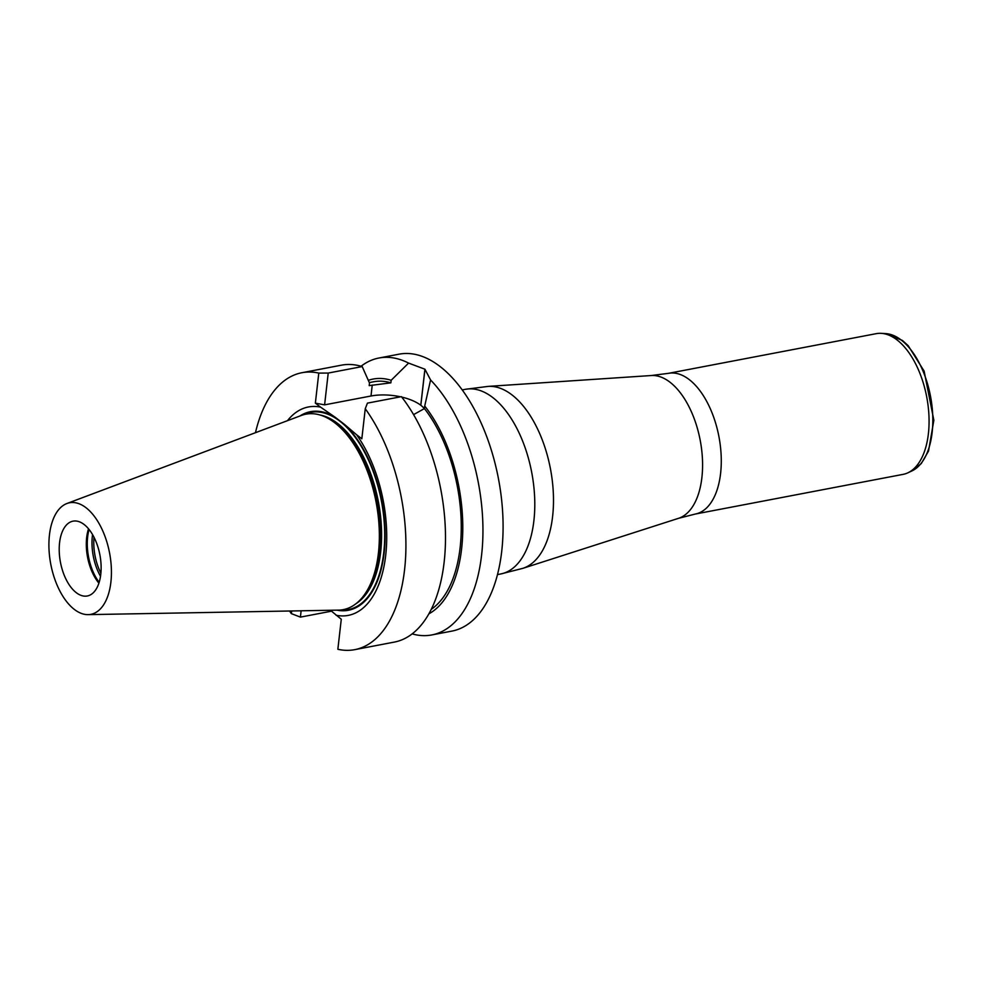 <?xml version="1.0" encoding="UTF-8"?>
<svg xmlns="http://www.w3.org/2000/svg" width="983" height="983" viewBox="0 0 983 983"><rect width="100%" height="100%" fill="white"/><g stroke="black" fill="none" stroke-linecap="round" stroke-linejoin="round"><path stroke-width="1.47" d="M76.281 592.688A38.079 20.065 79.2 0 1 59.275 552.335A38.079 20.065 79.2 0 1 73.025 521.162A38.079 20.065 79.2 0 1 93.754 536.767A38.079 20.065 79.2 0 1 100.77 574.367A38.079 20.065 79.2 0 1 87.315 595.981A38.079 20.065 79.2 0 1 76.281 592.688M88.531 528.817A38.079 20.065 -100.8 0 0 98.902 583.152M66.905 503.517L301.339 415.465A99.492 52.431 79.2 0 1 330.128 419.594L331.652 420.54A98.153 51.718 79.2 0 1 376.981 501.895A98.153 51.718 79.2 0 1 364.816 594.236L363.747 595.673A99.492 52.431 79.2 0 1 338.508 610.124L88.114 614.633A56.793 29.932 79.2 0 1 74.376 609.448A56.793 29.932 79.2 0 1 49.15 551.77A56.793 29.932 79.2 0 1 66.905 503.517A56.793 29.932 79.2 0 1 109.568 552.962A56.793 29.932 79.2 0 1 88.114 614.633M330.128 419.594A99.492 52.431 79.2 0 1 376.084 502.067A99.492 52.431 79.2 0 1 363.747 595.673M99.172 582.317A38.976 20.545 79.2 0 1 89.084 529.493M100.893 573.249A38.079 20.065 79.2 0 1 94.024 537.283M336.972 610.148A101.089 53.266 -100.8 0 0 384.967 541.879A101.089 53.266 -100.8 0 0 344.333 424.287L335.105 417.21A101.089 53.266 -100.8 0 0 299.901 416.006M354.752 649.652L394.318 642.096A140.962 74.278 -100.8 0 0 445.397 544.336A140.962 74.278 -100.8 0 0 401.396 396.653L367.433 403.128L365.258 408.744A140.962 74.278 79.2 0 1 405.709 555.174A140.962 74.278 79.2 0 1 354.752 649.652A140.962 74.278 79.2 0 1 337.857 649.284L341.273 619.241L330.435 610.271M336.075 615.247A106.103 55.908 -100.8 0 0 385.717 555.211A106.103 55.908 -100.8 0 0 356.632 434.793L344.333 424.287M335.105 417.21L320.569 407.134A106.103 55.908 -100.8 0 0 287.466 420.675M361.068 366.241A140.962 74.278 79.2 0 1 378.91 358.021L399.049 354.175A140.962 74.278 79.2 0 1 439.868 366.364A140.962 74.278 79.2 0 1 502.841 515.743A140.962 74.278 79.2 0 1 451.922 631.098L431.783 634.944A140.962 74.278 79.2 0 1 412.172 633.888M320.569 407.134L315.359 403.141L318.787 373.098L328.224 373.061L362.186 366.573A140.962 74.278 -100.8 0 0 341.445 365.172L301.879 372.729A140.962 74.278 -100.8 0 0 255.469 432.692M289.518 611.008A140.962 74.278 -100.8 0 0 291.373 613.638L300.417 617.115L331.492 611.18M318.787 373.098A140.962 74.278 -100.8 0 0 301.879 372.729M378.91 358.021A140.962 74.278 79.2 0 1 408.596 363.096L391.16 380.286L390.865 382.842L369.203 385.619L369.497 383.026L362.186 366.573M390.865 382.842A118.636 62.519 -100.8 0 0 373.712 381.748L369.301 382.596M391.16 380.286A121.388 63.969 -100.8 0 0 368.318 380.36M408.596 363.096L424.902 369.203A140.962 74.278 79.2 0 1 424.951 369.239L430.579 379.966A140.962 74.278 79.2 0 1 482.948 529.444A140.962 74.278 79.2 0 1 431.783 634.944M428.871 613.847A121.388 63.969 -100.8 0 0 462.747 523.521A121.388 63.969 -100.8 0 0 424.717 406.016L430.579 379.966M431.279 609.3A118.636 62.519 -100.8 0 0 461.15 520.068A118.636 62.519 -100.8 0 0 424.423 408.572L424.717 406.016M413.573 414.629L424.423 408.572M300.417 617.115L301.13 610.799M291.681 610.971L291.373 613.638M315.359 403.141L324.599 404.861L370.996 396.002A36.199 15.654 -173.5 0 1 400.536 396.813M328.224 373.061L324.599 404.861M401.74 397.083A36.199 15.654 -173.5 0 1 420.785 405.254L420.835 405.291A36.199 15.654 -173.5 0 1 424.349 408.658M365.258 408.744L361.83 438.787L356.632 434.793M695.276 514.048L903.07 474.371A71.624 37.747 -100.8 0 0 907.837 472.835A71.624 37.747 -100.8 0 0 928.652 411.127A71.624 37.747 -100.8 0 0 896.951 339.86A71.624 37.747 -100.8 0 0 881.21 333.348A71.624 37.747 -100.8 0 0 876.209 333.667L668.415 373.343A71.624 37.747 79.2 0 1 689.157 379.536A71.624 37.747 79.2 0 1 721.153 455.436A71.624 37.747 79.2 0 1 695.276 514.048L678.553 518.311A72.828 38.374 -100.8 0 0 702.329 457.034A72.828 38.374 -100.8 0 0 669.915 382.154A72.828 38.374 -100.8 0 0 651.287 375.531L488.146 386.393A92.807 48.904 79.2 0 1 511.873 394.822A92.807 48.904 79.2 0 1 553.171 490.234A92.807 48.904 79.2 0 1 522.882 568.334L678.553 518.311M355.981 603.722A98.153 51.718 -100.8 0 0 380.691 517.5A98.153 51.718 -100.8 0 0 337.587 423.415A98.153 51.718 -100.8 0 0 319.954 414.986M100.512 576.308A38.976 20.545 79.2 0 1 92.549 534.58M303.44 414.777A100.389 52.898 79.2 0 1 339.688 421.056A100.389 52.898 79.2 0 1 384.709 534.334A100.389 52.898 79.2 0 1 340.708 610.001M372.25 385.041L370.996 396.002M424.902 369.203L420.785 405.254M424.951 369.239L420.835 405.291M497.484 574.6L500.679 573.986A94.012 49.543 -100.8 0 0 534.629 497.054A94.012 49.543 -100.8 0 0 492.643 397.439A94.012 49.543 -100.8 0 0 465.414 389.305L462.219 389.919M907.837 472.835L911.917 470.931A70.518 37.157 -100.8 0 0 932.4 410.181A70.518 37.157 -100.8 0 0 901.202 340.02A70.518 37.157 -100.8 0 0 885.695 333.606L881.21 333.348M668.415 373.343L651.287 375.531M488.146 386.393L465.414 389.305M500.679 573.986L522.882 568.334M885.695 333.606L902.394 340.437L908.169 345.66L924.131 371.119L933.85 420.257L928.53 451.062L921.243 463.607L911.917 470.931"/></g></svg>
